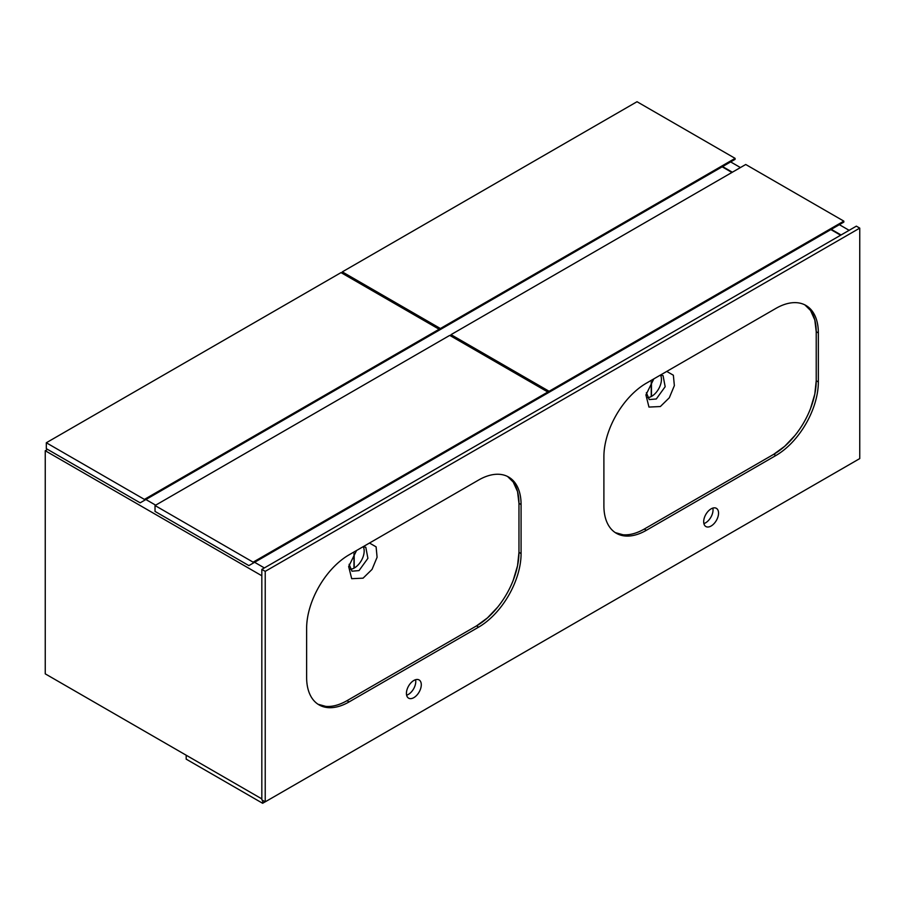 <?xml version="1.0" encoding="UTF-8"?>
<svg xmlns="http://www.w3.org/2000/svg" width="905" height="905" viewBox="0 0 905 905"><rect width="100%" height="100%" fill="white"/><g stroke="black" fill="none" stroke-linecap="round" stroke-linejoin="round"><path stroke-width="1.36" d="M849.139 230.323L839.365 224.678M740.426 167.549L730.652 161.916M841.062 234.983L831.299 229.338M732.349 172.21L722.586 166.577M265.188 801.807L262.631 803.278L186.192 759.148L186.192 755.223L261.828 798.889L45.25 673.852L45.25 450.735L47.58 449.389M264.373 567.933L254.61 562.288M155.66 505.16L145.897 499.526M261.828 575.772L45.25 450.735M840.643 235.221L830.869 229.587M436.153 331.943L735.109 159.337L735.109 158.364L637.018 101.722L342.305 271.873L342.305 273.344M735.109 158.364L440.396 328.515L342.305 271.873M440.396 328.515L440.396 329.499M439.129 330.235L439.129 329.25L341.027 272.609L46.313 442.76L46.313 448.654L140.162 502.829L439.129 330.235M439.129 329.25L144.404 499.402L46.313 442.76M144.404 499.402L144.404 500.386M353.979 568.159L353.979 553.713M354.194 568.046L354.194 553.419M544.867 394.716L843.822 222.11L843.822 221.125L745.731 164.495L451.018 334.646L451.018 336.117M843.822 221.125L549.109 391.277L451.018 334.646M549.109 391.277L549.109 392.261M651.238 382.091L651.238 396.537M651.453 396.424L651.453 381.797M547.842 392.996L547.842 392.012L449.74 335.382L155.026 505.533L155.026 511.416L248.875 565.602L547.842 392.996M547.842 392.012L253.117 562.163L155.026 505.533M253.117 562.163L253.117 563.148M731.93 172.459L722.156 166.814M262.631 803.278L262.631 800.337M644.236 529.074C636.588 533.407 629.518 535.296 623.025 534.765L615.287 532.626A60.058 34.673 120 0 0 644.236 529.074L773.752 454.287A60.058 34.673 120 0 0 816.22 380.734L816.22 331.705A60.058 34.673 120 0 0 804.828 304.849L810.518 310.438L814.805 319.963L816.22 331.705L816.22 380.734L814.805 394.105L810.518 408.585C806.694 418.336 801.513 427.307 794.963 435.486L784.692 446.301L773.752 454.287L644.236 529.074L646.362 530.296L775.879 455.52A60.058 34.673 120 0 0 818.346 381.967L818.346 332.927A60.058 34.673 120 0 0 805.903 305.438A60.058 34.673 120 0 0 775.879 308.413L646.362 383.188A60.058 34.673 120 0 0 603.895 456.742L603.895 505.782A60.058 34.673 120 0 0 616.328 533.271A60.058 34.673 120 0 0 646.362 530.296M346.977 700.696C339.33 705.029 332.259 706.929 325.755 706.386L318.028 704.248A60.058 34.673 120 0 0 346.977 700.696L476.494 625.909A60.058 34.673 120 0 0 518.961 552.355L518.961 503.327A60.058 34.673 120 0 0 507.569 476.483L513.248 482.071L517.547 491.585L518.961 503.327L518.961 552.355L517.547 565.727L513.248 580.207C509.436 589.97 504.243 598.929 497.705 607.108L487.422 617.923L476.494 625.909L346.977 700.696L349.092 701.918L478.621 627.142A60.058 34.673 120 0 0 521.088 553.589L521.088 504.549A60.058 34.673 120 0 0 508.644 477.059A60.058 34.673 120 0 0 478.621 480.035L349.092 554.81A60.058 34.673 120 0 0 306.625 628.364L306.625 677.404A60.058 34.673 120 0 0 319.069 704.893A60.058 34.673 120 0 0 349.092 701.918M369.478 543.045L376.107 546.846L377.091 557.254L372.046 569.403L363.075 578.171L351.694 578.691L348.663 566.53L356.559 550.5M350.099 569.256A13.813 7.975 -60 0 0 354.398 567.933A13.813 7.975 -60 0 0 363.21 546.677L365.801 547.276L367.905 558.328L359.036 570.591L351.988 571.202L349.115 564.313M666.747 371.423L673.365 375.224L674.361 385.632L669.304 397.781L660.356 406.537L648.964 407.069L645.921 394.908L653.817 378.878M660.435 375.055L663.06 375.654L665.164 386.707L656.295 398.969L649.247 399.58L646.374 392.691M660.469 375.055A13.813 7.975 -60 0 1 651.668 396.311A13.813 7.975 -60 0 1 647.369 397.634M413.856 697.631A10.509 6.064 120 0 0 420.723 688.366A10.509 6.064 120 0 0 419.106 679.949A10.509 6.064 120 0 0 413.856 680.47A10.509 6.064 120 0 0 406.99 689.723A10.509 6.064 120 0 0 408.596 698.151A10.509 6.064 120 0 0 413.856 697.631M406.628 695.198A10.509 6.064 120 0 0 408.336 694.44A10.509 6.064 120 0 0 415.565 679.712M711.115 526.009A10.509 6.064 120 0 0 717.982 516.744A10.509 6.064 120 0 0 716.375 508.327A10.509 6.064 120 0 0 711.115 508.848A10.509 6.064 120 0 0 704.248 518.101A10.509 6.064 120 0 0 705.866 526.529A10.509 6.064 120 0 0 711.115 526.009M703.886 523.576A10.509 6.064 120 0 0 705.595 522.819A10.509 6.064 120 0 0 712.835 508.09M265.222 571.36L261.828 569.403L856.356 226.148L859.75 228.117L265.222 571.36L265.222 801.83L261.828 799.862L261.828 569.403M265.222 801.83L859.75 458.586L859.75 228.117M816.22 331.705L818.346 332.927M816.22 380.734L818.346 381.967M518.961 503.327L521.088 504.549M518.961 552.355L521.088 553.589M773.752 454.287L775.879 455.52M476.494 625.909L478.621 627.142"/></g></svg>
